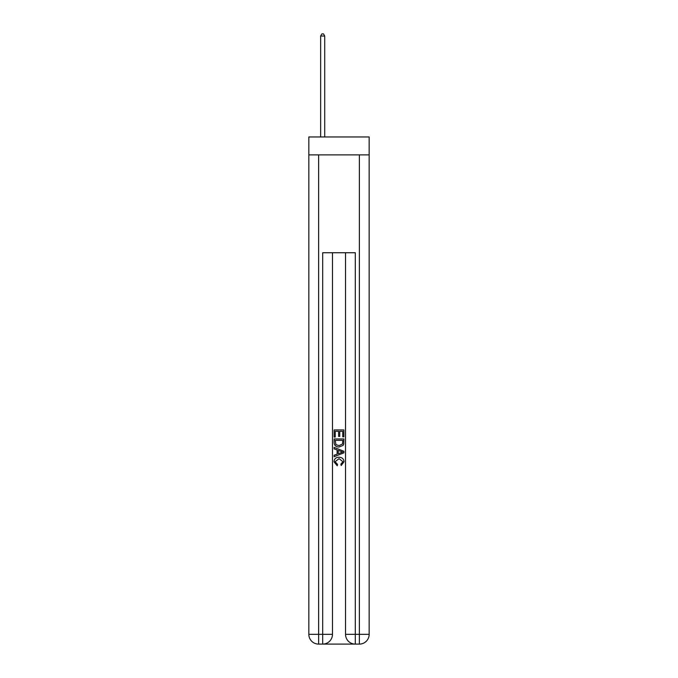 <?xml version="1.0" encoding="UTF-8"?>
<svg xmlns="http://www.w3.org/2000/svg" width="678" height="678" viewBox="0 0 678 678"><rect width="100%" height="100%" fill="white"/><g stroke="black" fill="none" stroke-linecap="round" stroke-linejoin="round"><path stroke-width="1.02" d="M369.171 154.898L369.171 136.956L308.829 136.956L308.829 154.898L369.171 154.898L369.171 634.32L359.382 634.32L359.382 154.898M323.423 644.1L354.577 644.1M355.306 644.1L355.306 634.32L345.526 634.32A9.78 9.78 0 0 0 355.306 644.1L359.382 644.1L359.382 634.32L355.306 634.32L355.306 252.733L322.694 252.733L322.694 634.32L308.829 634.32L308.829 154.898M332.474 252.733L332.474 634.32A9.78 9.78 0 0 1 322.694 644.1L318.618 644.1A9.78 9.78 0 0 1 308.829 634.32M345.526 634.32L345.526 252.733M359.382 644.1A9.78 9.78 0 0 0 369.171 634.32M334.11 437.064L334.11 429.92L343.89 429.92L343.89 436.818L342.763 436.818L342.763 431.293L339.754 431.293L339.754 436.437L338.627 436.437L338.627 431.293L335.237 431.293L335.237 437.064L334.11 437.064M334.11 442.454L334.11 438.946L343.89 438.946L343.754 444.022L343.051 445.446L339.051 446.98C335.924 446.988 334.279 445.48 334.11 442.454M335.237 440.327L335.932 444.658L339.076 445.599L342.56 443.929L342.763 440.327L335.237 440.327M334.11 448.861L334.11 447.395L343.89 451.277L343.89 452.836L334.11 456.718L334.11 455.252L337.119 454.141L337.119 449.972L334.11 448.861M340.958 451.387L338.246 450.387L338.246 453.726L342.763 452.056L340.958 451.387M335.11 461.667L337.559 464.413L337.237 465.794L333.983 461.794C334.246 458.794 335.941 457.277 339.076 457.26C342.076 457.328 343.729 458.828 344.017 461.769L341.17 465.54L340.881 464.159L342.89 461.701L339.076 458.642L335.11 461.667M324.728 136.956L324.728 36.019L320.652 36.019L320.652 136.956M320.652 36.019L321.881 33.9L323.508 33.9L324.728 36.019M318.618 154.898L318.618 644.1M332.474 634.32L322.694 634.32L322.694 644.1"/></g></svg>

